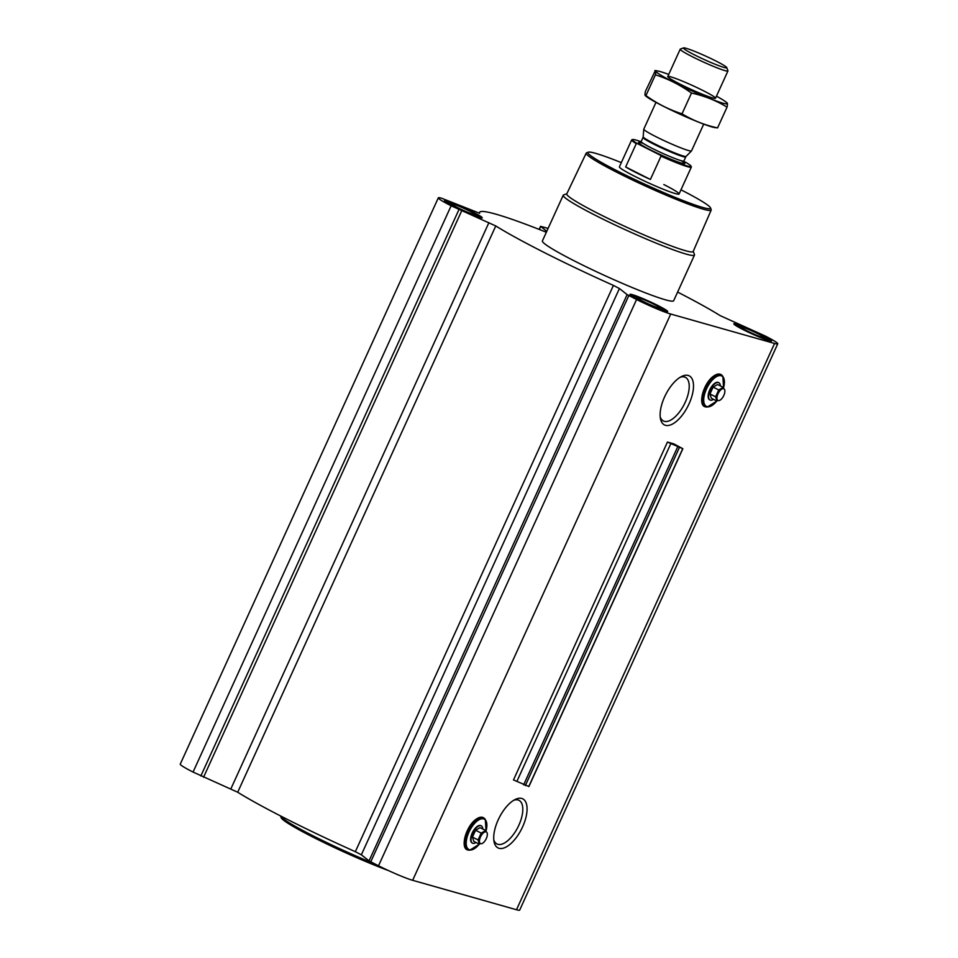 <?xml version="1.0" encoding="UTF-8"?>
<svg xmlns="http://www.w3.org/2000/svg" width="958" height="958" viewBox="0 0 958 958"><rect width="100%" height="100%" fill="white"/><g stroke="black" fill="none" stroke-linecap="round" stroke-linejoin="round"><path stroke-width="1.44" d="M680.192 377.272A24.429 11.137 -63.2 0 1 685.413 377.356A24.429 11.137 -63.2 0 1 684.802 403.222A24.429 11.137 -63.2 0 1 664.289 421.328A24.429 11.137 -63.2 0 1 663.379 420.969A24.429 11.137 -63.2 0 1 660.206 416.814M702.944 404.456A17.448 7.951 -63.2 0 1 705.268 386.721A17.448 7.951 -63.2 0 1 718.165 374.339M665.451 425.316A27.483 12.526 -63.2 0 1 660.445 418.562A27.483 12.526 -63.2 0 1 681.737 376.422A27.483 12.526 -63.2 0 1 691.269 398.217A27.483 12.526 -63.2 0 1 665.451 425.316M667.451 442.057L682.862 448.715L673.725 443.841L667.451 442.057L513.488 779.932L528.78 786.482M546.347 232.255L545.545 231.932A141.113 11.077 24.5 0 0 479.635 212.317A141.113 11.077 24.5 0 0 479.659 213.275L441.506 198.198A27.543 2.155 24.5 0 0 438.321 197.839A27.543 2.155 24.5 0 0 451.134 205.79L495.765 225.956A141.113 11.077 24.5 0 0 613.419 285.412L619.419 288.538L361.346 854.811L369.046 860.883L378.518 865.781A27.543 2.155 24.5 0 0 412.647 880.306L516.494 909.741A27.543 2.155 24.5 0 0 519.679 910.1L777.74 343.826A27.543 2.155 24.5 0 0 764.939 335.875L720.296 315.697A141.113 11.077 24.5 0 0 677.617 292.082M619.419 288.538L627.119 294.609L636.579 299.507A27.543 2.155 24.5 0 0 670.72 314.032L774.567 343.455A27.543 2.155 24.5 0 0 777.74 343.826M499.034 848.309A27.483 12.526 -63.2 0 1 494.029 841.555A27.483 12.526 -63.2 0 1 515.32 799.415A27.483 12.526 -63.2 0 1 524.84 821.21A27.483 12.526 -63.2 0 1 499.034 848.309M465.42 847.602A17.448 7.951 -63.2 0 1 467.744 829.867A17.448 7.951 -63.2 0 1 480.641 817.485M361.346 854.811L355.346 851.698A141.113 11.077 24.5 0 1 237.704 792.242L193.061 772.064A27.543 2.155 24.5 0 1 180.26 764.113L438.321 197.839M761.909 335.013A20.717 1.629 -155.5 0 1 771.537 340.988A20.717 1.629 -155.5 0 1 752.006 333.875A20.717 1.629 -155.5 0 1 733.828 323.804A20.717 1.629 -155.5 0 1 761.909 335.013M472.605 211.874A20.717 1.629 -155.5 0 1 482.233 217.849A20.717 1.629 -155.5 0 1 462.714 210.736A20.717 1.629 -155.5 0 1 444.524 200.665A20.717 1.629 -155.5 0 1 472.605 211.874M658.05 305.59A20.717 1.629 -155.5 0 1 667.69 311.566A20.717 1.629 -155.5 0 1 648.159 304.452A20.717 1.629 -155.5 0 1 629.981 294.381A20.717 1.629 -155.5 0 1 658.05 305.59M693.245 251.331L694.466 254.565A72.125 5.664 -155.5 0 1 694.49 255.056L673.666 300.74A72.125 5.664 -155.5 0 1 605.684 275.976A72.125 5.664 -155.5 0 1 542.396 240.913L563.22 195.24A72.125 5.664 -155.5 0 1 563.603 194.917L566.849 193.72M548.072 228.483A27.543 2.155 24.5 0 0 545.353 227.633L540.552 226.339L546.779 231.309M680.982 189.816A67.359 5.281 -155.5 0 1 710.513 207.886A67.359 5.281 -155.5 0 1 647.045 185.229A67.359 5.281 -155.5 0 1 588.308 152.19A67.359 5.281 -155.5 0 1 621.323 162.621M663.822 184.547A32.788 2.575 -155.5 0 1 679.066 194.007A32.788 2.575 -155.5 0 1 648.171 182.75A32.788 2.575 -155.5 0 1 619.407 166.824L631.657 139.928A32.788 2.575 -155.5 0 1 631.837 139.796L632.531 139.533A32.261 2.527 -155.5 0 1 641.058 141.736M710.513 207.886L711.159 209.61A68.665 5.389 -155.5 0 1 711.183 210.077A68.665 5.389 -155.5 0 1 646.458 186.511A68.665 5.389 -155.5 0 1 586.212 153.124A68.665 5.389 -155.5 0 1 586.583 152.825L588.308 152.19M711.183 210.077L693.161 251.523A69.455 5.449 -155.5 0 1 627.694 227.681A69.455 5.449 -155.5 0 1 566.753 193.911L586.212 153.124M694.49 255.056A72.125 5.664 -155.5 0 1 626.508 230.291A72.125 5.664 -155.5 0 1 563.22 195.24M709.878 399.905A9.7 4.419 -63.2 0 1 709.662 399.809A9.7 4.419 -63.2 0 1 710.094 389.164A9.7 4.419 -63.2 0 1 718.416 382.493A9.7 4.419 -63.2 0 1 718.62 382.613M713.53 399.354A9.7 4.419 -63.2 0 1 710.441 400.169A9.7 4.419 -63.2 0 1 710.082 400.025A9.7 4.419 -63.2 0 1 710.501 389.367A9.7 4.419 -63.2 0 1 718.835 382.697A9.7 4.419 -63.2 0 1 720.344 385.882M709.974 393.966L711.327 398.229L716.955 401.079L715.602 396.816L718.728 389.942L723.206 387.343L717.578 384.493L713.099 387.104L709.974 393.966L715.602 396.816M713.099 387.104L718.728 389.942M718.213 400.552A6.526 2.97 -63.2 0 1 718.979 392.026A6.526 2.97 -63.2 0 1 724.799 390.313A6.526 2.97 -63.2 0 1 719.745 400.312A6.526 2.97 -63.2 0 1 718.213 400.552M656.422 305.123A17.052 1.341 -155.5 0 1 664.349 309.925A17.052 1.341 -155.5 0 1 648.279 304.189A17.052 1.341 -155.5 0 1 633.418 295.83A17.052 1.341 -155.5 0 1 656.422 305.123M654.673 304.632A13.113 1.03 -155.5 0 1 660.697 308.464A13.113 1.03 -155.5 0 1 648.41 303.914A13.113 1.03 -155.5 0 1 636.902 297.627A13.113 1.03 -155.5 0 1 642.579 299.183A13.113 1.03 -155.5 0 1 654.673 304.632M760.269 334.546A17.052 1.341 -155.5 0 1 768.196 339.348A17.052 1.341 -155.5 0 1 752.126 333.612A17.052 1.341 -155.5 0 1 737.265 325.253A17.052 1.341 -155.5 0 1 760.269 334.546M758.52 334.055A13.113 1.03 -155.5 0 1 764.544 337.899A13.113 1.03 -155.5 0 1 752.258 333.336A13.113 1.03 -155.5 0 1 740.762 327.049A13.113 1.03 -155.5 0 1 746.426 328.606A13.113 1.03 -155.5 0 1 758.52 334.055M470.965 211.407A17.052 1.341 -155.5 0 1 478.892 216.209A17.052 1.341 -155.5 0 1 462.834 210.473A17.052 1.341 -155.5 0 1 447.961 202.114A17.052 1.341 -155.5 0 1 470.965 211.407M469.216 210.916A13.113 1.03 -155.5 0 1 475.24 214.748A13.113 1.03 -155.5 0 1 462.954 210.197A13.113 1.03 -155.5 0 1 451.457 203.91A13.113 1.03 -155.5 0 1 457.122 205.467A13.113 1.03 -155.5 0 1 469.216 210.916M375.56 864.284A72.125 5.664 -155.5 0 1 280.55 816.024A72.125 5.664 -155.5 0 1 280.526 815.929M388.337 870.523A70.82 5.556 -155.5 0 1 320.403 840.837A70.82 5.556 -155.5 0 1 281.209 817.749L280.55 816.024M513.775 800.265A24.429 11.137 -63.2 0 1 518.996 800.349A24.429 11.137 -63.2 0 1 518.386 826.215A24.429 11.137 -63.2 0 1 497.873 844.321A24.429 11.137 -63.2 0 1 496.951 843.962A24.429 11.137 -63.2 0 1 493.789 839.807M472.342 843.052A9.7 4.419 -63.2 0 1 472.138 842.956A9.7 4.419 -63.2 0 1 472.557 832.298A9.7 4.419 -63.2 0 1 480.892 825.64A9.7 4.419 -63.2 0 1 481.084 825.76M476.006 842.501A9.7 4.419 -63.2 0 1 472.917 843.315A9.7 4.419 -63.2 0 1 472.545 843.172A9.7 4.419 -63.2 0 1 472.977 832.514A9.7 4.419 -63.2 0 1 481.299 825.844A9.7 4.419 -63.2 0 1 482.808 829.029M472.45 837.112L473.791 841.375L479.419 844.226L478.078 839.962L481.203 833.089L485.682 830.478L480.054 827.64L475.575 830.251L472.45 837.112L478.078 839.962M475.575 830.251L481.203 833.089M480.688 843.687A6.526 2.97 -63.2 0 1 481.455 835.172A6.526 2.97 -63.2 0 1 487.275 833.46A6.526 2.97 -63.2 0 1 482.221 843.459A6.526 2.97 -63.2 0 1 480.688 843.687M683.761 161.351L686.012 162.489A32.261 2.527 -155.5 0 1 691.053 166.213A32.261 2.527 -155.5 0 1 660.337 155.208L637.405 143.616A32.261 2.527 -155.5 0 1 632.531 139.533M637.405 143.616L636.28 143.64A32.788 2.575 -155.5 0 1 631.657 139.928M691.053 166.213L691.317 166.896A32.788 2.575 -155.5 0 1 691.329 167.123A32.788 2.575 -155.5 0 1 661.032 156.142L660.337 155.208M661.032 156.142L650.398 179.457L625.658 166.955A32.788 2.575 24.5 0 0 650.398 179.457M636.28 143.64L625.658 166.955M715.674 60.881A23.818 1.868 -155.5 0 1 726.751 67.587A23.818 1.868 -155.5 0 1 704.31 59.576A23.818 1.868 -155.5 0 1 683.533 47.9A23.818 1.868 -155.5 0 1 715.674 60.881M726.751 67.587L727.948 70.76A26.225 2.06 -155.5 0 1 727.948 70.94A26.225 2.06 -155.5 0 1 703.232 61.947A26.225 2.06 -155.5 0 1 680.216 49.193A26.225 2.06 -155.5 0 1 680.36 49.074L683.533 47.9M703.711 124.133L691.52 150.873A26.225 2.06 -155.5 0 1 691.484 150.933A26.225 2.06 -155.5 0 1 666.804 141.88A26.225 2.06 -155.5 0 1 643.776 129.186A26.225 2.06 -155.5 0 1 643.788 129.126L655.979 102.386M646.315 96.459A39.206 3.078 24.5 0 0 679.521 113.978A39.206 3.078 24.5 0 0 714.524 127.546L717.578 127.905C704.837 125.163 692.981 120.468 682.024 113.822C669.259 109.763 657.236 103.692 645.932 95.584L645.249 95.596L646.315 96.459M654.853 70.653C655.919 70.09 656.11 71.479 655.404 74.82L645.932 95.584C644.866 96.147 644.686 94.758 645.393 91.429L655.356 70.569M682.024 113.822L691.484 93.058C704.226 95.8 716.081 100.494 727.038 107.128C727.745 103.799 727.565 102.41 726.499 102.973M655.404 74.82C668.157 78.867 680.192 84.951 691.484 93.058M717.578 127.905L727.038 107.128M670.804 76.856A26.225 2.06 24.5 0 0 667.774 76.688A26.225 2.06 24.5 0 0 690.778 89.25A26.225 2.06 24.5 0 0 715.363 98.375A26.225 2.06 24.5 0 0 698.981 88.555A26.225 2.06 24.5 0 0 670.804 76.856M668.72 74.425A39.206 3.078 24.5 0 0 660.481 71.646A39.206 3.078 24.5 0 0 657.906 71.012A39.206 3.078 24.5 0 0 690.359 90.184A39.206 3.078 24.5 0 0 726.116 102.099A39.206 3.078 24.5 0 0 716.452 96.183M670.72 314.032L412.647 880.306M774.567 343.455L516.494 909.741M670.863 443.53L516.889 781.393M677.605 447.003L523.631 784.865M679.306 447.733L525.331 785.596M682.719 448.703L528.744 786.566M540.683 226.507L539.33 229.477M451.134 205.79L193.061 772.064M458.894 209.706L200.833 775.992M461.624 210.976L203.551 777.249M488.927 222.603L230.866 788.877M495.765 225.956L237.704 792.242M613.419 285.412L355.346 851.698M627.119 294.609L369.046 860.883M628.819 295.579L370.746 861.853M636.579 299.507L378.518 865.781M716.835 401.019A16.993 7.748 -63.2 0 1 707.004 406.575A16.993 7.748 -63.2 0 1 705.699 390.84A16.993 7.748 -63.2 0 1 719.099 375.656A16.993 7.748 -63.2 0 1 723.565 387.822M716.584 401.306A17.22 7.844 -63.2 0 1 708.585 406.839A17.22 7.844 -63.2 0 1 706.812 406.731A17.22 7.844 -63.2 0 1 707.782 385.954A17.22 7.844 -63.2 0 1 723.422 377.464A17.22 7.844 -63.2 0 1 723.721 387.188M705.591 406.875A17.903 8.155 -63.2 0 1 706.609 385.284A17.903 8.155 -63.2 0 1 722.859 376.446C720.739 373.213 717.494 373.213 713.111 376.47C703.316 383.607 697.436 405.438 705.423 406.863L707.435 406.982A17.903 8.155 -63.2 0 1 705.591 406.875M479.299 844.166A16.993 7.748 -63.2 0 1 469.48 849.722A16.993 7.748 -63.2 0 1 468.175 833.987A16.993 7.748 -63.2 0 1 481.575 818.803A16.993 7.748 -63.2 0 1 486.041 830.969M479.06 844.453A17.22 7.844 -63.2 0 1 471.061 849.974A17.22 7.844 -63.2 0 1 469.288 849.866A17.22 7.844 -63.2 0 1 470.258 829.101A17.22 7.844 -63.2 0 1 485.898 820.611A17.22 7.844 -63.2 0 1 486.197 830.335M468.067 850.009A17.903 8.155 -63.2 0 1 469.085 828.419A17.903 8.155 -63.2 0 1 485.335 819.593C483.215 816.36 479.958 816.36 475.587 819.617C465.792 826.754 459.912 848.584 467.899 849.997L469.911 850.129A17.903 8.155 -63.2 0 1 468.067 850.009M681.246 160.716A25.447 2 -155.5 0 1 676.432 161.399A25.447 2 -155.5 0 1 645.74 147.424A25.447 2 -155.5 0 1 643.105 143.329M643.177 136.838L643.022 137.449A23.471 1.844 -155.5 0 0 663.619 148.861A23.471 1.844 -155.5 0 0 685.748 156.92L686.096 156.393A23.591 1.856 -155.5 0 1 663.894 148.25A23.591 1.856 -155.5 0 1 643.177 136.838L643.776 129.186M685.748 156.92L683.88 161.004A23.471 1.844 -155.5 0 1 661.762 152.945A23.471 1.844 -155.5 0 1 641.165 141.533L643.022 137.449M682.862 448.715L528.888 786.578M540.552 226.339L539.15 229.405M479.635 212.317L479.18 213.299M722.859 376.446L723.589 387.858M716.859 401.031L707.435 406.982M633.418 295.83L632.184 296.285M664.349 309.925L664.804 311.146M737.265 325.253L736.043 325.708M768.196 339.348L768.651 340.569M447.961 202.114L446.739 202.569M478.892 216.209L479.347 217.43M485.335 819.593L486.065 831.005M479.335 844.178L469.911 850.129M691.329 167.123L679.066 194.007M680.216 49.193L667.774 76.508M727.948 70.94L715.506 98.255M686.096 156.393L691.484 150.933M639.848 142.526L641.165 141.533M683.88 161.004L683.988 162.644L681.186 160.693M657.906 71.012L655.356 70.557M726.116 102.099L727.182 102.961"/></g></svg>
